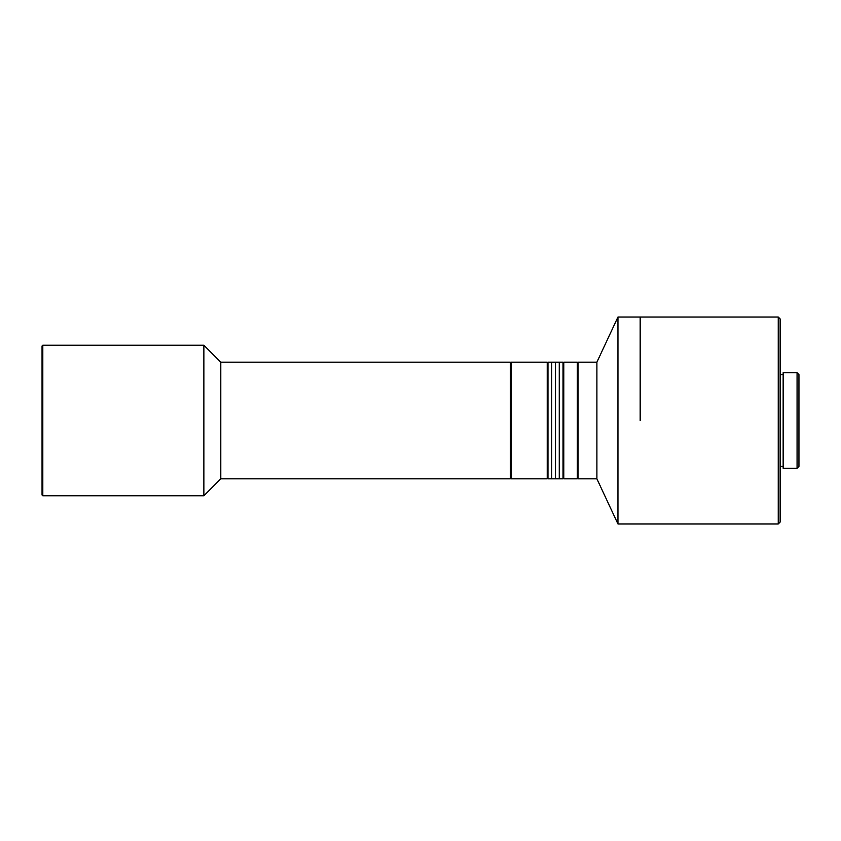 <?xml version="1.0" encoding="UTF-8"?>
<svg xmlns="http://www.w3.org/2000/svg" width="841" height="841" viewBox="0 0 841 841"><rect width="100%" height="100%" fill="white"/><g stroke="black" fill="none" stroke-linecap="round" stroke-linejoin="round"><path stroke-width="1.26" d="M640.169 420.5L640.169 317.015L640.169 420.5M617.956 317.015L617.956 523.985L596.9 478.823L578.082 478.823L578.082 362.177L596.9 362.177L617.956 317.015L778.251 317.015L778.251 523.985L617.956 523.985M596.9 362.177L596.9 478.823M778.251 523.985L780.133 522.103L780.133 318.897L778.251 317.015M797.068 468.29L783.15 468.29L783.15 372.71L797.068 372.71L797.068 468.29L798.95 466.408L798.95 374.592L797.068 372.71M220.794 362.177L220.794 478.823L203.869 495.759L203.869 345.241L220.794 362.177L510.34 362.177L510.34 478.823L220.794 478.823M42.807 495.759L42.05 495.013L42.05 345.987L42.807 345.241L42.807 495.759L203.869 495.759M547.975 478.077L547.228 478.823L547.228 362.177L511.097 362.177L511.097 478.823L510.34 478.077M510.34 362.923L511.097 362.177M555.502 362.177L555.502 478.823L547.975 478.823L547.975 362.177L551.738 362.177L551.738 478.823L551.738 362.177L555.502 362.177L555.502 478.823L559.265 478.823L559.265 429.751L559.265 478.823L563.028 478.823L563.028 362.177L559.265 362.177L559.265 429.751L559.265 362.177L555.502 362.177M577.325 362.177L577.325 478.823L563.785 478.823L563.785 362.177L577.325 362.177L578.082 362.923M780.133 374.592L783.15 374.592M780.133 466.408L783.15 466.408M42.807 345.241L203.869 345.241M547.975 362.923L547.228 362.177M547.228 478.823L511.097 478.823M563.028 478.077L563.785 478.823M578.082 478.077L577.325 478.823M563.028 362.923L563.785 362.177"/></g></svg>
